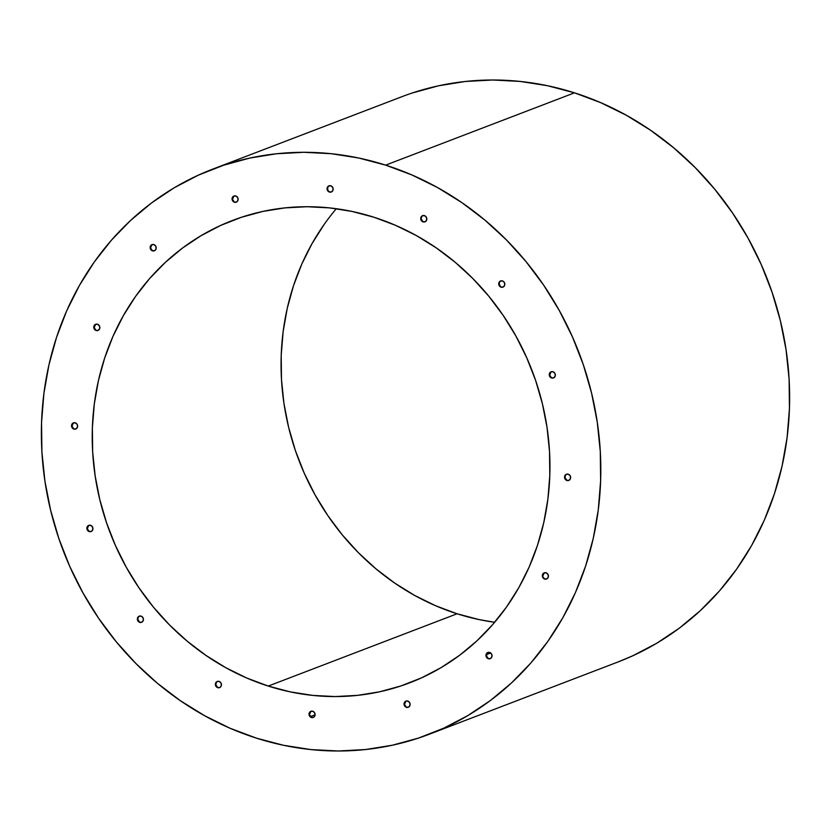 <?xml version="1.0" encoding="UTF-8"?>
<svg xmlns="http://www.w3.org/2000/svg" width="831" height="831" viewBox="0 0 831 831"><rect width="100%" height="100%" fill="white"/><g stroke="black" fill="none" stroke-linecap="round" stroke-linejoin="round"><path stroke-width="1.25" d="M412.384 92.958L438.55 85.801L465.412 81.469L492.69 80.005L520.144 81.428L547.494 85.718L574.481 92.833L385.657 165.13A302.588 276.214 69.1 0 1 599.878 445.302A302.588 276.214 69.1 0 1 429.284 734.23A302.588 276.214 69.1 0 1 256.519 738.167L230.156 728.288L204.665 715.74L180.296 700.658L157.277 683.175L135.848 663.46L116.195 641.709L98.515 618.129L82.975 592.939L69.731 566.389L58.918 538.737L50.618 510.244L44.926 481.191L41.893 451.846L41.55 422.501L43.898 393.447L48.915 364.944L56.56 337.272L66.74 310.711L79.381 285.5L94.35 261.9L111.489 240.117L130.664 220.371L151.657 202.857L174.292 187.733L198.339 175.164L223.57 165.244L249.736 158.087L276.588 153.756L303.876 152.291L331.32 153.714L358.67 158.004L385.657 165.13L412.031 175.009L437.522 187.546L461.891 202.629L484.899 220.111L506.339 239.827L525.992 261.588L543.671 285.168L559.201 310.358L572.445 336.898L583.269 364.56L591.568 393.042L597.25 422.106L600.283 451.441L600.626 480.785L598.278 509.85L593.261 538.353L585.626 566.015L575.436 592.576L562.795 617.786L547.837 641.397L530.687 663.18L511.522 682.916L490.519 700.429L467.884 715.553L443.837 728.133L418.616 738.042L392.45 745.199L365.588 749.531L338.31 750.995L310.856 749.572L283.506 745.282L256.519 738.167A302.588 276.214 69.1 0 1 42.308 457.985A302.588 276.214 69.1 0 1 212.902 169.057A302.588 276.214 69.1 0 1 385.657 165.13L574.481 92.833A302.588 276.214 -110.9 0 0 401.716 96.77L212.902 169.057M373.919 217.223A247.576 225.99 69.1 0 1 549.187 446.455A247.576 225.99 69.1 0 1 409.61 682.853A247.576 225.99 69.1 0 1 268.257 686.074L457.081 613.777A247.576 225.99 -110.9 0 0 494.674 622.284L479.165 619.604L457.081 613.777L268.257 686.074A247.576 225.99 69.1 0 1 92.989 456.832A247.576 225.99 69.1 0 1 232.566 220.433A247.576 225.99 69.1 0 1 373.919 217.223L351.835 211.396L329.46 207.885L307.003 206.722L284.68 207.916L262.71 211.458L241.302 217.317L220.662 225.43L200.988 235.724L182.467 248.095L165.286 262.419L149.601 278.572L135.567 296.397L123.331 315.707L112.985 336.337L104.654 358.068L98.401 380.702L94.298 404.022L92.376 427.799L92.657 451.815L95.139 475.82L99.793 499.587L106.586 522.896L115.436 545.531L126.27 567.251L138.985 587.86L153.444 607.149L169.524 624.954L187.058 641.075L205.891 655.379L225.835 667.729L246.682 677.992L268.257 686.074L290.341 691.891L312.716 695.402L335.173 696.565L357.496 695.37L379.476 691.828L400.885 685.97L421.525 677.857L441.199 667.573L459.72 655.202L476.901 640.867L492.575 624.715L506.609 606.89L518.856 587.579L529.191 566.96L537.522 545.219L543.775 522.585L547.878 499.265L549.8 475.488L549.52 451.482L547.047 427.477L542.383 403.7L535.6 380.39L526.74 357.766L515.906 336.046L503.202 315.437L488.732 296.137L472.652 278.343L455.118 262.212L436.285 247.908L416.352 235.568L395.494 225.305L373.919 217.223M565.537 475.114L564.997 477.503L566.887 480.463A3.303 3.012 69.1 0 1 566.41 474.262A3.303 3.012 69.1 0 1 570.637 477.274A3.303 3.012 69.1 0 1 566.887 480.463L567.313 480.308A3.303 3.012 -110.9 0 0 568.986 480.339M551.098 371.81L549.686 375.01L551.576 377.97A3.303 3.012 69.1 0 1 551.098 371.769A3.303 3.012 69.1 0 1 555.326 374.781A3.303 3.012 69.1 0 1 551.576 377.97L552.002 377.814A3.303 3.012 -110.9 0 0 553.675 377.845M501.01 280.805L499.722 281.813L499.182 284.202L501.072 287.173A3.303 3.012 69.1 0 1 500.594 280.961A3.303 3.012 69.1 0 1 502.475 280.92L502.475 280.92A3.303 3.012 69.1 0 1 502.952 287.131A3.303 3.012 69.1 0 1 501.072 287.173L501.488 287.007A3.303 3.012 -110.9 0 0 503.16 287.038M423 215.52L421.701 216.527L421.161 218.917L423.052 221.887A3.303 3.012 69.1 0 1 422.574 215.676A3.303 3.012 69.1 0 1 426.802 218.688A3.303 3.012 69.1 0 1 423.052 221.887L423.478 221.721A3.303 3.012 -110.9 0 0 425.15 221.752M328.744 191.296L329.408 192.054A3.303 3.012 69.1 0 1 328.931 185.843A3.303 3.012 69.1 0 1 333.158 188.855A3.303 3.012 69.1 0 1 329.408 192.054L329.824 191.888A3.303 3.012 -110.9 0 0 331.496 191.919M233.906 196.054L232.503 199.253L234.384 202.213A3.303 3.012 69.1 0 1 233.916 196.012A3.303 3.012 69.1 0 1 235.796 195.971L235.796 195.971A3.303 3.012 69.1 0 1 236.274 202.172A3.303 3.012 69.1 0 1 234.384 202.213L234.809 202.058A3.303 3.012 -110.9 0 0 236.482 202.089M151.98 244.667L150.577 247.867L152.457 250.827A3.303 3.012 69.1 0 1 151.99 244.626A3.303 3.012 69.1 0 1 156.207 247.638A3.303 3.012 69.1 0 1 152.457 250.827L152.883 250.671A3.303 3.012 -110.9 0 0 154.556 250.702M543.204 577.306L544.669 579.051A3.303 3.012 69.1 0 1 544.201 572.839A3.303 3.012 69.1 0 1 548.418 575.852A3.303 3.012 69.1 0 1 544.669 579.051L545.094 578.885A3.303 3.012 -110.9 0 0 546.767 578.916M487.828 652.543L486.426 655.742L488.306 658.713A3.303 3.012 69.1 0 1 487.839 652.501A3.303 3.012 69.1 0 1 489.719 652.46L489.719 652.46A3.303 3.012 69.1 0 1 490.197 658.671A3.303 3.012 69.1 0 1 488.306 658.713L488.732 658.547A3.303 3.012 -110.9 0 0 490.404 658.578M405.902 701.156L404.5 704.366L406.38 707.326A3.303 3.012 69.1 0 1 405.912 701.115A3.303 3.012 69.1 0 1 407.792 701.073L407.792 701.073A3.303 3.012 69.1 0 1 408.27 707.285A3.303 3.012 69.1 0 1 406.38 707.326L406.806 707.16A3.303 3.012 -110.9 0 0 408.478 707.191M310.887 711.326L309.475 714.525L311.365 717.485A3.303 3.012 69.1 0 1 310.887 711.284A3.303 3.012 69.1 0 1 312.768 711.243L312.768 711.243A3.303 3.012 69.1 0 1 313.245 717.444A3.303 3.012 69.1 0 1 311.365 717.485L311.781 717.33A3.303 3.012 -110.9 0 0 313.453 717.361M217.66 681.285L216.372 682.303L215.831 684.692L217.722 687.663A3.303 3.012 69.1 0 1 217.244 681.451A3.303 3.012 69.1 0 1 219.124 681.41L219.124 681.41A3.303 3.012 69.1 0 1 219.602 687.611A3.303 3.012 69.1 0 1 217.722 687.663L218.138 687.497A3.303 3.012 -110.9 0 0 219.81 687.528M139.65 616L138.351 617.018L137.811 619.407L139.701 622.367A3.303 3.012 69.1 0 1 139.224 616.166A3.303 3.012 69.1 0 1 141.114 616.124L141.114 616.124A3.303 3.012 69.1 0 1 141.582 622.326A3.303 3.012 69.1 0 1 139.701 622.367L140.117 622.211A3.303 3.012 -110.9 0 0 141.8 622.242M88.72 525.4L87.307 528.609L89.197 531.57A3.303 3.012 69.1 0 1 88.72 525.358A3.303 3.012 69.1 0 1 90.6 525.317L90.6 525.317A3.303 3.012 69.1 0 1 91.078 531.528A3.303 3.012 69.1 0 1 89.197 531.57L89.613 531.404A3.303 3.012 -110.9 0 0 91.285 531.435M73.408 422.906L71.996 426.116L73.886 429.076A3.303 3.012 69.1 0 1 73.408 422.865A3.303 3.012 69.1 0 1 77.626 425.877A3.303 3.012 69.1 0 1 73.886 429.076L74.302 428.91A3.303 3.012 -110.9 0 0 75.974 428.941M95.617 324.329L94.215 327.528L96.095 330.489A3.303 3.012 69.1 0 1 95.627 324.287A3.303 3.012 69.1 0 1 99.845 327.3A3.303 3.012 69.1 0 1 96.095 330.489L96.521 330.333A3.303 3.012 -110.9 0 0 98.193 330.364M310.503 716.551L315.115 714.785L310.503 716.551M566.628 474.189A3.303 3.012 -110.9 0 0 567.313 480.308L568.497 480.432M551.317 371.696A3.303 3.012 -110.9 0 0 552.002 377.814L553.186 377.939M500.813 280.888A3.303 3.012 -110.9 0 0 501.488 287.007L502.682 287.131M422.792 215.603A3.303 3.012 -110.9 0 0 423.478 221.721L424.662 221.846M329.149 185.77A3.303 3.012 -110.9 0 0 329.824 191.888L331.018 192.013M328.931 185.884L327.559 187.816L327.933 190.309M234.124 195.939A3.303 3.012 -110.9 0 0 234.809 202.058L235.994 202.182M152.198 244.553A3.303 3.012 -110.9 0 0 152.883 250.671L154.067 250.796M544.409 572.767A3.303 3.012 -110.9 0 0 545.094 578.885L546.279 579.01M544.191 572.881L542.788 576.08M488.046 652.428A3.303 3.012 -110.9 0 0 488.732 658.547L489.916 658.671M406.12 701.042A3.303 3.012 -110.9 0 0 406.806 707.16L407.99 707.285M311.106 711.211A3.303 3.012 -110.9 0 0 311.781 717.33L312.975 717.454M217.462 681.378A3.303 3.012 -110.9 0 0 218.138 687.497L219.332 687.621M139.442 616.093A3.303 3.012 -110.9 0 0 140.117 622.211L141.312 622.336M88.938 525.285A3.303 3.012 -110.9 0 0 89.613 531.404L90.808 531.528M73.627 422.792A3.303 3.012 -110.9 0 0 74.302 428.91L75.496 429.035M95.835 324.215A3.303 3.012 -110.9 0 0 96.521 330.333L97.705 330.458M336.326 208.716A247.576 225.99 -110.9 0 0 457.081 613.777L435.506 605.695L414.648 595.432L394.715 583.092L375.882 568.788L358.348 552.657L342.268 534.863L327.798 515.563L315.094 494.954L304.26 473.234L295.4 450.61L288.617 427.3L283.953 403.523L281.48 379.518L281.2 355.512L283.122 331.735L287.225 308.415L293.478 285.781L301.809 264.04L312.144 243.421L324.391 224.11M566.887 480.463L569.193 480.225L570.565 478.292L570.191 475.799L568.3 474.221L565.994 474.459L564.623 476.392L564.997 478.885L566.887 480.463M551.576 377.97L553.882 377.731L555.253 375.789L554.879 373.306L552.989 371.717L550.683 371.966L549.312 373.898L549.686 376.391L551.576 377.97M501.072 287.173L503.378 286.924L504.739 284.991L504.375 282.509L502.475 280.92L500.169 281.169L498.808 283.101L499.171 285.584L501.072 287.173M423.052 221.887L425.358 221.638L426.729 219.706L426.355 217.213L424.464 215.634L422.158 215.883L420.787 217.815L421.161 220.298L423.052 221.887M329.408 192.054L331.714 191.805L333.086 189.873L332.712 187.391L330.821 185.801L328.515 186.051L327.144 187.983L327.518 190.465L329.408 192.054M234.384 202.213L236.69 201.975L238.061 200.042L237.687 197.549L235.796 195.971L233.49 196.209L232.119 198.142L232.493 200.635L234.384 202.213M152.457 250.827L154.763 250.588L156.135 248.656L155.761 246.163L153.87 244.584L151.564 244.823L150.193 246.755L150.567 249.248L152.457 250.827M544.669 579.051L546.975 578.802L548.346 576.87L547.972 574.387L546.081 572.798L543.775 573.047L542.404 574.979L542.778 577.462L544.669 579.051M488.306 658.713L490.612 658.464L491.983 656.532L491.609 654.049L489.719 652.46L487.413 652.709L486.042 654.641L486.415 657.124L488.306 658.713M406.38 707.326L408.686 707.077L410.057 705.145L409.683 702.662L407.792 701.073L405.486 701.322L404.115 703.255L404.489 705.737L406.38 707.326M311.365 717.485L313.671 717.246L315.042 715.314L314.669 712.821L312.768 711.243L310.472 711.481L309.101 713.413L309.475 715.907L311.365 717.485M217.722 687.663L220.028 687.414L221.389 685.482L221.015 682.989L219.124 681.41L216.818 681.649L215.458 683.591L215.821 686.074L217.722 687.663M139.701 622.367L142.008 622.128L143.379 620.196L143.005 617.703L141.114 616.124L138.808 616.363L137.437 618.295L137.811 620.788L139.701 622.367M89.197 531.57L91.503 531.321L92.864 529.389L92.501 526.906L90.6 525.317L88.294 525.566L86.933 527.498L87.297 529.981L89.197 531.57M73.886 429.076L76.192 428.827L77.553 426.895L77.179 424.412L75.289 422.823L72.983 423.072L71.622 425.005L71.985 427.487L73.886 429.076M96.095 330.489L98.401 330.25L99.772 328.318L99.398 325.825L97.507 324.246L95.201 324.485L93.83 326.417L94.204 328.91L96.095 330.489M429.284 734.23L618.098 661.943A302.588 276.214 -110.9 0 0 788.692 373.015A302.588 276.214 -110.9 0 0 574.481 92.833L600.844 102.712L626.335 115.26L650.704 130.342L673.723 147.825L695.152 167.54L714.805 189.291L732.485 212.871L748.025 238.061L761.269 264.611L772.082 292.263L780.382 320.756L786.074 349.809L789.107 379.154L789.45 408.499L787.102 437.553L782.085 466.056L774.44 493.728L764.26 520.289L751.619 545.5L736.65 569.1L719.511 590.883L700.336 610.629L679.343 628.143L656.708 643.267L632.661 655.836L617.797 662.058M490.706 652.989L486.436 654.62"/></g></svg>
